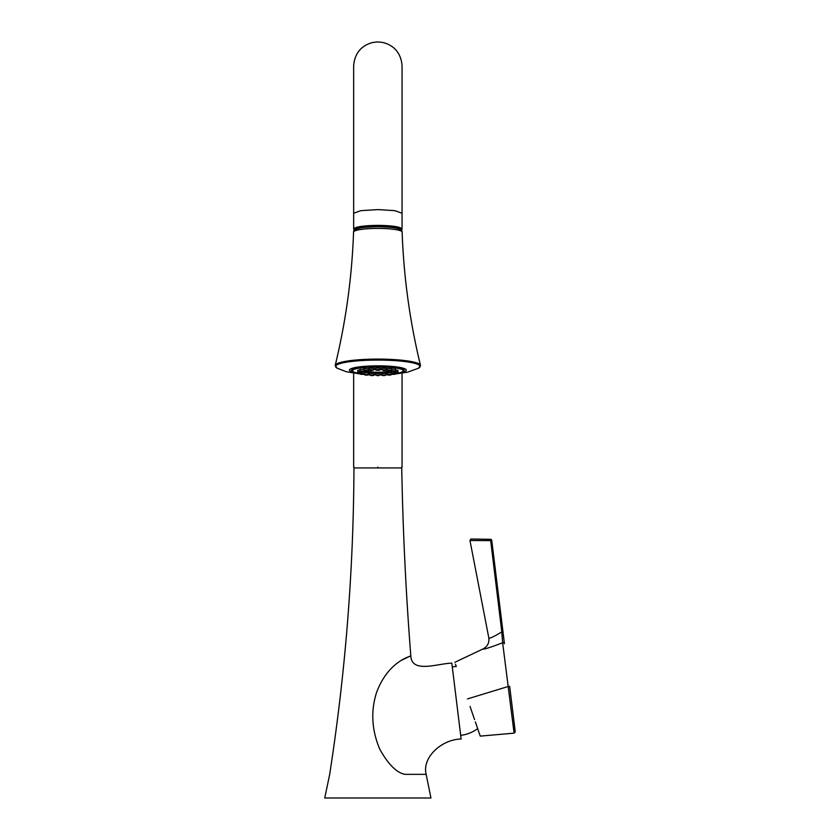 <?xml version="1.0" encoding="UTF-8"?>
<svg xmlns="http://www.w3.org/2000/svg" width="840" height="840" viewBox="0 0 840 840"><rect width="100%" height="100%" fill="white"/><g stroke="black" fill="none" stroke-linecap="round" stroke-linejoin="round"><path stroke-width="1.26" d="M380.058 369.579L380.195 368.046L375.501 368.046L375.637 369.579L380.058 369.579C380.352 370.041 379.617 370.282 377.853 370.293L377.853 370.293C376.079 370.282 375.344 370.041 375.637 369.579M377.853 370.167L376.929 370.031L377.853 370.167M374.02 373.349L369.317 373.349L369.453 374.881L373.884 374.881L374.02 373.349M368.456 374.409C368.886 374.966 367.762 375.175 365.075 375.05L364.024 374.409L368.456 374.409L368.592 372.876L364.518 372.624M361.694 373.349L364.423 373.674L364.56 372.151L362.366 371.784M359.909 369.947L357.756 370.377M363.93 369.169L359.856 369.411L359.993 370.944L364.423 370.944L363.815 371.511C360.99 371.763 359.719 371.574 359.993 370.944M368.456 370.219L368.592 368.687L363.888 368.687L364.024 370.219L368.456 370.219L367.406 370.87C364.718 370.997 363.594 370.776 364.024 370.219M373.884 369.747L374.02 368.214L369.317 368.214L369.453 369.747L373.884 369.747L372.288 370.44L371.081 369.947L372.256 370.44C369.82 370.451 368.876 370.209 369.453 369.747M386.243 369.747L386.379 368.214L381.675 368.214L381.812 369.747L386.243 369.747C386.82 370.209 385.875 370.451 383.407 370.44L381.812 369.747M391.671 370.219L391.808 368.687L387.114 368.687L387.24 370.219L391.671 370.219C392.102 370.776 390.978 370.997 388.29 370.87A10.437 1.575 180 0 1 377.853 372.362A10.437 1.575 180 0 1 367.427 370.87M391.262 370.724L395.703 370.944L395.524 369.233L391.766 369.169M397.94 370.377L395.798 369.947M393.33 371.784L391.146 372.151L391.272 373.674L394.002 373.349M391.188 372.624L387.114 372.876L387.24 374.409L391.692 374.189M386.379 373.349L381.675 373.349L381.812 374.881L386.243 374.881L386.379 373.349M380.195 373.517L375.501 373.517L375.637 375.05L380.058 375.05L380.195 373.517M390.631 370.87A12.789 1.932 0 0 1 377.853 372.708A12.789 1.932 0 0 1 365.064 370.87M368.519 369.453A12.789 1.932 0 0 1 369.421 369.317M373.957 368.939A12.789 1.932 0 0 1 375.575 368.876M380.121 368.876A12.789 1.932 0 0 1 381.738 368.939M386.274 369.317A12.789 1.932 0 0 1 387.177 369.453M351.897 370.818A26.334 3.98 0 0 1 351.508 370.135A26.334 3.98 0 0 1 377.853 366.156A26.334 3.98 0 0 1 404.187 370.135A26.334 3.98 0 0 1 403.798 370.818M354.144 230.486A23.877 3.612 0 0 1 353.976 230.055A23.877 3.612 0 0 1 377.853 226.443A23.877 3.612 180 0 1 401.719 230.055L401.719 229.005A23.877 3.612 0 0 0 377.853 225.393A23.877 3.612 0 0 0 353.976 229.005L353.976 230.055M400.008 230.055A22.155 3.349 180 0 0 377.853 226.706A22.155 3.349 180 0 0 355.688 230.055M401.719 229.614L402.056 229.005L394.968 226.422L377.853 225.341L360.738 226.422L353.651 229.005L353.976 229.614M377.853 467.082C346.616 467.082 346.616 467.082 377.853 467.082C409.08 467.082 409.08 467.082 377.853 467.082M401.741 467.933L353.955 467.933C353.524 570.727 345.429 672.861 329.69 774.344L324.744 798L430.952 798L426.143 774.344C421.858 757.439 441.756 739.284 461.139 739.043L451.826 663.149C438.386 663.285 411.485 673.932 410.812 655.767C405.909 593.25 402.885 530.639 401.741 467.933M402.308 659.904L410.812 655.767C411.81 656.387 388.7 659.82 376.488 692.716C370.629 711.323 371.731 730.159 379.785 749.217C388.332 764.505 396.753 772.874 405.048 774.344L426.143 774.344M412.125 774.344L407.631 774.344M416.567 774.344L414.96 774.344M412.713 774.344L410.256 774.344M461.139 739.043L451.826 663.149M452.697 666.782A34.514 34.514 0 0 1 456.288 666.529L455.448 664.104M477.666 728.616A34.514 34.514 0 0 1 461.108 735.294M513.198 726.149L514.091 733.152L480.249 736.113L475.356 721.907M474.558 719.586L470.043 706.482M502.646 642.789L502.814 644.175M503.675 650.926L504.452 657.163M505.166 662.739L506.373 672.336M467.45 698.933L508.169 686.5L514.091 733.152L502.646 642.779C489.174 647.85 482.675 649.887 483.147 648.889L454.839 662.308M508.82 691.677L509.565 697.525M509.723 698.796L509.964 700.686M510.552 705.337L511.13 709.895M511.749 714.714L512.663 721.928M502.646 642.779L501.806 631.932L502.971 631.754L491.757 540.435L504.431 643.713A1.27 1.197 -7 0 0 502.646 642.779M483.966 648.449L483.147 648.889C487.557 646.453 489.437 642.736 488.786 637.739C488.933 638.977 493.28 637.046 501.806 631.932L490.665 540.603L491.757 540.435A1.27 1.27 0 0 0 490.507 539.312L471.261 539.007L490.507 539.312L490.665 540.603L469.969 540.519L490.665 540.603M509.786 687.32L510.227 690.879M510.31 691.582L510.573 693.703M510.657 694.407L511.067 697.725M511.256 699.269L511.991 705.275M512.075 705.915L512.379 708.383M512.379 708.446L513.692 719.135M513.755 719.618L514.206 723.293M514.301 724.038L515.035 730.075M472.815 539.028L473.666 539.049M478.328 539.123L479.294 539.133M481.562 539.175L482.328 539.186M482.843 539.196L484.134 539.217M485.173 539.227L470.873 539.059L469.969 540.519L488.786 637.739C489.437 642.736 487.557 646.453 483.147 648.889M371.983 375.197L370.755 375.333L371.983 375.197M366.828 374.745L365.316 374.861L366.828 374.745M363.006 374.062L361.284 374.126L363.006 374.062M360.969 373.212L359.142 373.233L360.969 373.212M360.969 372.309L359.142 372.288L360.969 372.309M363.006 371.469L361.284 371.395L363.006 371.469M366.828 370.776L365.316 370.671L366.828 370.776M371.983 370.325L370.755 370.199L371.983 370.325M383.712 370.325L384.951 370.199L383.712 370.325M388.868 370.776L390.38 370.671L388.868 370.776M392.69 371.469L394.411 371.395L392.69 371.469M394.727 372.309L396.554 372.288L394.727 372.309M394.727 373.212L396.554 373.233L394.727 373.212M392.69 374.062L394.411 374.126L392.69 374.062M388.868 374.745L390.38 374.861L388.868 374.745M383.712 375.197L384.951 375.333L383.712 375.197M377.853 375.354L376.929 375.491L377.853 375.354M366.713 370.923A11.172 1.691 0 0 0 377.853 372.477A11.172 1.691 180 0 0 388.983 370.923M387.209 369.863A11.172 1.691 180 0 0 386.243 369.673M381.769 369.201A11.172 1.691 180 0 0 380.1 369.128M368.487 369.863A11.172 1.691 0 0 1 369.453 369.673M373.937 369.201A11.172 1.691 0 0 1 375.596 369.128M375.606 369.243A10.437 1.575 180 0 0 373.926 369.317M369.474 369.842A10.437 1.575 180 0 0 368.466 370.094M387.23 370.094A10.437 1.575 180 0 0 386.221 369.842M381.78 369.317A10.437 1.575 180 0 0 380.09 369.243M367.49 370.86A10.437 1.575 180 0 0 377.853 372.236A10.437 1.575 180 0 0 388.206 370.86M358.176 373.254A25.589 3.875 0 0 1 354.68 369.138A25.589 3.875 0 0 1 377.853 366.912A25.589 3.875 0 0 1 401.016 369.138A25.589 3.875 0 0 1 397.519 373.254M387.24 374.378A25.589 3.875 0 0 1 386.284 374.43L387.24 374.388M381.791 374.598A25.589 3.875 0 0 1 380.1 374.63L381.791 374.608M375.596 374.63A25.589 3.875 0 0 1 373.905 374.598L375.596 374.64M369.421 374.43A25.589 3.875 0 0 1 368.456 374.378L369.421 374.441M351.76 369.6L351.76 370.282A26.093 3.948 0 0 1 377.853 366.334A26.093 3.948 0 0 1 403.935 370.282L401.541 372.278L397.478 373.275M357.693 373.181A28.445 4.305 0 0 1 349.398 370.135A28.445 4.305 180 0 1 377.853 365.841A28.445 4.305 180 0 1 406.298 370.135A28.445 4.305 0 0 1 398.003 373.181M395.588 373.979L407.736 372.131L418.604 368.161A42.252 6.394 180 0 0 420.105 366.471A42.252 6.394 180 0 0 377.853 360.077A42.252 6.394 180 0 0 335.591 366.471A42.252 6.394 180 0 0 337.092 368.161L346.364 371.742L360.119 373.979M420.504 365.547A42.662 6.458 180 0 0 420.473 365.316A42.662 6.458 180 0 0 377.853 359.1A42.662 6.458 180 0 0 335.223 365.316L337.092 368.161M402.129 232.082A24.287 3.675 180 0 0 402.129 232.06A24.287 3.675 180 0 0 377.853 228.407A24.287 3.675 180 0 0 353.567 232.06A24.287 3.675 180 0 0 353.567 232.082M402.056 229.005L402.056 213.266L394.968 210.672L377.853 209.601L360.738 210.672L353.651 213.266L353.651 229.005M508.169 686.5L509.67 686.312L515.245 731.966L514.091 733.152M372.256 375.081L371.081 375.575L372.256 375.081M367.343 374.651L365.137 375.05L367.343 374.651M363.689 374L360.717 374.262L363.689 374M364.423 373.674C364.697 374.315 363.426 374.504 360.591 374.252L360.329 373.495M361.179 372.498L362.208 372.866M361.746 373.191L358.376 373.286L361.746 373.191M357.882 372.844L358.943 372.498M357.913 371.921L360.57 371.511M361.746 372.33L358.376 372.246L361.746 372.33M363.689 371.522L360.717 371.269L363.689 371.522M367.343 370.87L365.137 370.471L367.343 370.87M383.439 370.44L384.615 369.947L383.439 370.44M388.353 370.87L390.558 370.471L388.353 370.87M392.007 371.522L394.979 371.269L392.007 371.522M395.126 371.511L397.782 371.921M393.95 372.33L397.32 372.246L393.95 372.33M393.488 372.866L394.527 372.498M396.753 372.498L397.814 372.844M393.95 373.191L397.32 373.286L393.95 373.191M392.007 374L394.979 374.262L392.007 374M388.353 374.651L390.558 375.05L388.353 374.651M383.439 375.081L384.615 375.575L383.439 375.081M403.935 369.6L403.935 370.282M368.424 374.546L369.432 374.598M373.894 374.724L375.606 374.745M380.09 374.745L381.801 374.724M386.264 374.598L387.282 374.546M418.604 368.161L420.473 365.316C409.846 321.552 403.736 277.137 402.129 232.06C402.139 228.627 397.656 227.335 377.969 226.684C358.134 227.315 353.577 228.596 353.567 232.06C351.96 277.137 345.849 321.552 335.223 365.316M353.651 213.266L353.651 66.213C354.186 54.463 360.749 48.458 363.615 46.62C367.878 43.596 372.624 42.053 377.853 42C383.082 42.053 387.818 43.596 392.081 46.62C394.947 48.458 401.51 54.463 402.056 66.213L402.056 213.266M353.651 373.191L353.651 467.082M402.056 373.191L402.056 467.082M354.06 467.933L354.06 467.082M502.961 631.701L503.16 633.318M503.58 636.783L504.242 642.127M504.368 643.125L504.431 643.713M401.635 467.933L401.635 467.082M351.76 370.282L354.155 372.278L358.218 373.275M373.884 374.881C374.462 375.344 373.517 375.585 371.06 375.575L369.453 374.881M357.714 371.259L358.05 373.17C358.596 373.59 363.5 373.611 362.271 372.792L362.407 371.259M362.292 371.658L362.072 372.215C361.526 372.645 356.622 372.666 357.851 371.837L357.714 370.304M387.24 370.219L388.29 370.87M391.272 370.944L391.881 371.511C394.706 371.763 395.987 371.574 395.703 370.944M397.981 370.304L397.856 371.837C399.084 372.666 394.17 372.645 393.624 372.215L393.404 371.658M393.288 371.259L393.425 372.792C392.196 373.611 397.1 373.59 397.656 373.17L397.981 371.259M395.703 373.674L395.105 374.252C392.28 374.504 390.999 374.315 391.272 373.674M391.671 374.409L390.621 375.05C387.933 375.175 386.81 374.966 387.24 374.409M386.243 374.881L384.636 375.575C382.179 375.585 381.234 375.344 381.812 374.881M380.058 375.05L377.853 375.764L375.637 375.05"/></g></svg>
